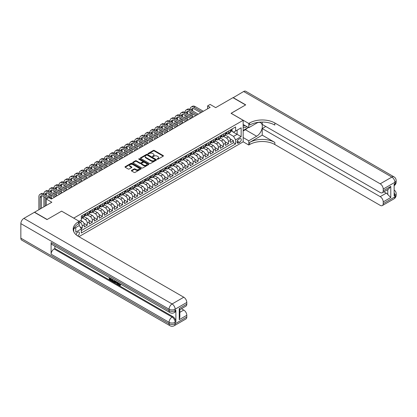 <?xml version="1.0" encoding="UTF-8"?>
<svg xmlns="http://www.w3.org/2000/svg" width="417" height="417" viewBox="0 0 417 417"><rect width="100%" height="100%" fill="white"/><g stroke="black" fill="none" stroke-linecap="round" stroke-linejoin="round"><path stroke-width="0.63" d="M157.266 159.2A0.49 0.281 0 0 0 157.96 159.2L163.219 156.161A0.698 0.407 0 0 0 163.422 155.88A0.698 0.407 0 0 0 163.219 155.593L154.311 150.448A0.698 0.407 0 0 0 153.32 150.448L148.066 153.482A0.49 0.281 0 0 0 148.754 153.883L149.437 153.492A2.241 1.293 0 0 1 152.606 153.492L153.347 153.92A2.241 1.293 0 0 1 154.003 154.832A2.241 1.293 0 0 1 153.347 155.75L152.664 156.14A0.49 0.281 0 0 0 153.357 156.542L154.04 156.151A2.241 1.293 0 0 1 157.209 156.151L157.949 156.578A2.241 1.293 0 0 1 158.606 157.49A2.241 1.293 0 0 1 157.949 158.408L157.266 158.799A0.49 0.281 0 0 0 157.266 159.2L157.266 158.799M77.661 235.933A2.283 1.319 120 0 0 77.797 235.86A2.283 1.319 120 0 0 79.287 233.854A2.283 1.319 120 0 0 78.938 232.024A2.283 1.319 120 0 0 77.797 232.133A2.283 1.319 120 0 0 76.186 234.828M131.595 170.391A0.698 0.407 0 0 0 131.391 170.678A0.698 0.407 0 0 0 131.595 170.965L134.097 172.409A0.698 0.407 0 0 0 135.087 172.409L140.925 169.036A0.698 0.407 0 0 0 141.128 168.749A0.698 0.407 0 0 0 140.925 168.463L132.017 163.318A0.698 0.407 0 0 0 131.027 163.318L125.189 166.691A0.698 0.407 0 0 0 124.985 166.977A0.698 0.407 0 0 0 125.189 167.264L128.207 169.005A0.698 0.407 0 0 0 129.197 169.005L131.694 167.561A0.698 0.407 0 0 0 131.902 167.28A0.698 0.407 0 0 0 131.694 166.993L130.198 166.128A1.871 1.079 0 0 1 129.651 165.361A1.871 1.079 0 0 1 130.808 164.366A1.871 1.079 0 0 1 132.846 164.6L138.71 167.983A1.871 1.079 0 0 1 139.257 168.749A1.871 1.079 0 0 1 138.105 169.745A1.871 1.079 0 0 1 136.062 169.516L135.087 168.948A0.698 0.407 0 0 0 134.097 168.948L131.595 170.391L131.595 170.965M61.664 211.179L73.762 218.107L243.163 120.299L231.065 113.315L245.561 104.948L232.957 97.672L215.688 107.638L210.142 104.438L207.619 105.892L210.142 107.346L51.327 199.039L48.805 197.585L46.287 199.039L46.287 205.445M61.664 211.122L47.168 219.488L34.564 212.211L51.833 202.24L46.287 199.039M149.484 163.521A0.698 0.407 0 0 0 150.474 163.521L156.318 160.149A0.698 0.407 0 0 0 156.521 159.862A0.698 0.407 0 0 0 156.318 159.575L147.41 154.436A0.698 0.407 0 0 0 146.419 154.436L140.581 157.808A0.698 0.407 0 0 0 140.373 158.09A0.698 0.407 0 0 0 140.581 158.377L149.484 163.521M139.07 159.304A0.49 0.281 0 0 1 139.565 159.372L148.614 164.595L142.781 167.962A0.698 0.407 0 0 1 141.79 167.962L132.882 162.823L132.882 162.249A0.698 0.407 0 0 0 132.679 162.536A0.698 0.407 0 0 0 132.882 162.823M132.882 162.249L135.384 160.806A0.698 0.407 0 0 1 136.375 160.806L139.987 162.891A0.698 0.407 0 0 0 140.972 162.891L142.635 161.937A0.698 0.407 0 0 0 142.838 161.65A0.698 0.407 0 0 0 142.635 161.363L138.871 159.19A0.49 0.281 0 0 1 139.565 158.794L148.619 164.022A0.698 0.407 0 0 1 148.827 164.308A0.698 0.407 0 0 1 148.619 164.59L148.619 164.022M81.185 228.693L82.232 228.089L80.142 226.884M79.256 221.917L80.215 222.47A2.851 1.647 60 0 1 82.232 225.967L84.25 224.799L84.25 226.926L87.273 225.18L83.864 223.21M82.462 217.945L85.261 219.561A2.851 1.647 60 0 1 87.273 223.053L89.29 221.891L89.29 224.012L92.319 222.266L88.904 220.301M87.507 215.036L90.301 216.652A2.851 1.647 60 0 1 92.319 220.145L94.336 218.977L94.336 221.104L97.359 219.358L93.95 217.387M92.548 212.128L95.342 213.739A2.851 1.647 60 0 1 97.359 217.231L99.376 216.069L99.376 218.195L102.4 216.449L98.991 214.479M97.588 209.214L100.382 210.83A2.851 1.647 60 0 1 102.4 214.322L104.417 213.16L104.417 215.281L107.44 213.535L104.031 211.565M102.629 206.306L105.423 207.916A2.851 1.647 60 0 1 107.44 211.409L109.457 210.246L109.457 212.373L112.486 210.627L109.072 208.656M107.675 203.392L110.469 205.008A2.851 1.647 60 0 1 112.486 208.5L114.503 207.338L114.503 209.459L117.526 207.713L114.117 205.748M112.715 200.483L115.509 202.094A2.851 1.647 60 0 1 117.526 205.591L119.543 204.424L119.543 206.551L122.567 204.804L119.158 202.834M117.756 197.569L120.549 199.185A2.851 1.647 60 0 1 122.567 202.678L124.584 201.515L124.584 203.637L127.607 201.891L124.198 199.925M122.796 194.661L125.59 196.277A2.851 1.647 60 0 1 127.607 199.769L129.624 198.601L129.624 200.728L132.653 198.982L129.239 197.012M127.842 191.752L130.636 193.363A2.851 1.647 60 0 1 132.653 196.855L134.665 195.693L134.665 197.82L137.693 196.073L134.284 194.103M132.882 188.838L135.676 190.454A2.851 1.647 60 0 1 137.693 193.947L139.711 192.779L139.711 194.906L142.734 193.16L139.325 191.189M137.923 185.93L140.717 187.541A2.851 1.647 60 0 1 142.734 191.033L144.751 189.871L144.751 191.997L147.774 190.251L144.365 188.281M142.963 183.016L145.757 184.632A2.851 1.647 60 0 1 147.774 188.124L149.792 186.962L149.792 189.083L152.82 187.337L149.406 185.372M148.004 180.108L150.803 181.718A2.851 1.647 60 0 1 152.82 185.216L154.832 184.048L154.832 186.175L157.861 184.429L154.452 182.458M153.049 177.194L155.843 178.81A2.851 1.647 60 0 1 157.861 182.302L159.878 181.14L159.878 183.261L162.901 181.515L159.492 179.55M158.09 174.285L160.884 175.901A2.851 1.647 60 0 1 162.901 179.393L164.918 178.226L164.918 180.352L167.942 178.606L164.533 176.636M163.13 171.377L165.924 172.987A2.851 1.647 60 0 1 167.942 176.48L169.959 175.317L169.959 177.444L172.982 175.693L169.573 173.727M168.171 168.463L170.97 170.079A2.851 1.647 60 0 1 172.982 173.571L174.999 172.403L174.999 174.53L178.028 172.784L174.619 170.814M173.217 165.554L176.01 167.165A2.851 1.647 60 0 1 178.028 170.657L180.045 169.495L180.045 171.622L183.068 169.875L179.659 167.905M178.257 162.64L181.051 164.256A2.851 1.647 60 0 1 183.068 167.749L185.085 166.586L185.085 168.708L188.109 166.962L184.7 164.996M183.298 159.732L186.091 161.343A2.851 1.647 60 0 1 188.109 164.84L190.126 163.672L190.126 165.799L193.149 164.053L189.74 162.083M188.338 156.818L191.137 158.434A2.851 1.647 60 0 1 193.149 161.926L195.166 160.764L195.166 162.885L198.195 161.139L194.786 159.174M193.384 153.909L196.178 155.525A2.851 1.647 60 0 1 198.195 159.018L200.212 157.85L200.212 159.977L203.235 158.231L199.826 156.26M198.424 151.001L201.218 152.612A2.851 1.647 60 0 1 203.235 156.104L205.253 154.942L205.253 157.068L208.276 155.317L204.867 153.352M203.465 148.087L206.259 149.703A2.851 1.647 60 0 1 208.276 153.195L210.293 152.028L210.293 154.154L213.316 152.408L209.907 150.438M208.505 145.179L211.304 146.789A2.851 1.647 60 0 1 213.316 150.282L215.334 149.119L215.334 151.246L218.362 149.5L214.953 147.529M213.551 142.265L216.345 143.881A2.851 1.647 60 0 1 218.362 147.373L220.379 146.211L220.379 148.332L223.403 146.586L219.994 144.621M218.591 139.356L221.385 140.967A2.851 1.647 60 0 1 223.403 144.464L225.42 143.297L225.42 145.424L228.443 143.677L228.443 141.551A2.851 1.647 -120 0 0 226.426 138.058L223.632 136.442M225.034 141.707L228.443 143.677M84.25 224.799A2.851 1.647 -120 0 0 82.232 221.307L80.721 220.437M89.29 221.891A2.851 1.647 -120 0 0 87.273 218.399L84.156 216.595M94.336 218.977A2.851 1.647 -120 0 0 92.319 215.485L89.196 213.686M99.376 216.069A2.851 1.647 -120 0 0 97.359 212.576L94.242 210.773M104.417 213.16A2.851 1.647 -120 0 0 102.4 209.662L99.282 207.864M109.457 210.246A2.851 1.647 -120 0 0 107.44 206.754L104.323 204.956M114.503 207.338A2.851 1.647 -120 0 0 112.486 203.845L109.363 202.042M119.543 204.424A2.851 1.647 -120 0 0 117.526 200.931L114.409 199.133M124.584 201.515A2.851 1.647 -120 0 0 122.567 198.023L119.45 196.219M129.624 198.601A2.851 1.647 -120 0 0 127.607 195.109L124.49 193.311M134.665 195.693A2.851 1.647 -120 0 0 132.653 192.201L129.531 190.397M139.711 192.779A2.851 1.647 -120 0 0 137.693 189.287L134.576 187.488M144.751 189.871A2.851 1.647 -120 0 0 142.734 186.378L139.617 184.58M149.792 186.962A2.851 1.647 -120 0 0 147.774 183.464L144.657 181.666M154.832 184.048A2.851 1.647 -120 0 0 152.82 180.556L149.698 178.757M159.878 181.14A2.851 1.647 -120 0 0 157.861 177.647L154.743 175.844M164.918 178.226A2.851 1.647 -120 0 0 162.901 174.733L159.784 172.935M169.959 175.317A2.851 1.647 -120 0 0 167.942 171.825L164.824 170.021M174.999 172.403A2.851 1.647 -120 0 0 172.982 168.911L169.865 167.113M180.045 169.495A2.851 1.647 -120 0 0 178.028 166.002L174.911 164.204M185.085 166.586A2.851 1.647 -120 0 0 183.068 163.089L179.951 161.29M190.126 163.672A2.851 1.647 -120 0 0 188.109 160.18L184.992 158.382M195.166 160.764A2.851 1.647 -120 0 0 193.149 157.272L190.032 155.468M200.212 157.85A2.851 1.647 -120 0 0 198.195 154.358L195.078 152.559M205.253 154.942A2.851 1.647 -120 0 0 203.235 151.449L200.118 149.646M210.293 152.028A2.851 1.647 -120 0 0 208.276 148.535L205.159 146.737M215.334 149.119A2.851 1.647 -120 0 0 213.316 145.627L210.199 143.829M220.379 146.211A2.851 1.647 -120 0 0 218.362 142.713L215.24 140.915M225.42 143.297A2.851 1.647 -120 0 0 223.403 139.804L220.285 138.006M239.686 138.725L238.576 139.367A2.21 1.277 120 0 0 237.132 141.316A2.21 1.277 120 0 0 237.471 143.088A2.21 1.277 120 0 0 238.576 142.979L239.686 142.338A2.21 1.277 120 0 0 241.13 140.388A2.21 1.277 120 0 0 240.791 138.616A2.21 1.277 120 0 0 239.686 138.725M73.762 231.716L73.762 228.73M78.907 236.679L243.163 141.843L243.163 120.299M79.256 225.472L81.325 228.933L81.325 233.009L235.605 143.938L235.605 139.862L233.588 136.369L228.672 133.534M81.325 228.933L75.779 232.133L75.779 227.567M79.209 221.307L81.325 220.087L81.325 216.011L235.605 126.94L235.605 131.016L241.151 127.81L241.151 136.661L235.605 139.862M85.23 215.354L85.261 215.37A2.851 1.647 60 0 0 86.684 215.511L88.701 214.348A2.851 1.647 -120 0 0 89.29 213.04L89.29 211.409M90.275 212.446L90.301 212.456A2.851 1.647 60 0 0 91.724 212.602L93.742 211.435A2.851 1.647 -120 0 0 94.336 210.132L94.336 208.5M95.316 209.532L95.342 209.548A2.851 1.647 60 0 0 96.77 209.688L98.782 208.526A2.851 1.647 -120 0 0 99.376 207.218L99.376 205.591M100.356 206.623L100.382 206.639A2.851 1.647 60 0 0 101.811 206.78L103.828 205.612A2.851 1.647 -120 0 0 104.417 204.309L104.417 202.678M105.397 203.71L105.423 203.725A2.851 1.647 60 0 0 106.851 203.866L108.868 202.704A2.851 1.647 -120 0 0 109.457 201.395L109.457 199.769M110.442 200.801L110.469 200.817A2.851 1.647 60 0 0 111.892 200.958L113.909 199.79A2.851 1.647 -120 0 0 114.503 198.487L114.503 196.855M115.483 197.887L115.509 197.903A2.851 1.647 60 0 0 116.937 198.044L118.949 196.881A2.851 1.647 -120 0 0 119.543 195.578L119.543 193.947M120.523 194.979L120.549 194.994A2.851 1.647 60 0 0 121.978 195.135L123.995 193.973A2.851 1.647 -120 0 0 124.584 192.664L124.584 191.033M125.564 192.07L125.59 192.081A2.851 1.647 60 0 0 127.018 192.227L129.035 191.059A2.851 1.647 -120 0 0 129.624 189.756L129.624 188.124M130.61 189.156L130.636 189.172A2.851 1.647 60 0 0 132.059 189.313L134.076 188.15A2.851 1.647 -120 0 0 134.665 186.842L134.665 185.216M135.65 186.248L135.676 186.263A2.851 1.647 60 0 0 137.099 186.404L139.116 185.237A2.851 1.647 -120 0 0 139.711 183.933L139.711 182.302M140.691 183.334L140.717 183.35A2.851 1.647 60 0 0 142.145 183.49L144.162 182.328A2.851 1.647 -120 0 0 144.751 181.02L144.751 179.393M145.731 180.425L145.757 180.441A2.851 1.647 60 0 0 147.185 180.582L149.203 179.414A2.851 1.647 -120 0 0 149.792 178.111L149.792 176.48M150.777 177.512L150.803 177.527A2.851 1.647 60 0 0 152.226 177.668L154.243 176.506A2.851 1.647 -120 0 0 154.832 175.203L154.832 173.571M155.817 174.603L155.843 174.619A2.851 1.647 60 0 0 157.266 174.759L159.284 173.597A2.851 1.647 -120 0 0 159.878 172.289L159.878 170.657M160.858 171.689L160.884 171.705A2.851 1.647 60 0 0 162.312 171.851L164.329 170.683A2.851 1.647 -120 0 0 164.918 169.38L164.918 167.749M165.898 168.781L165.924 168.796A2.851 1.647 60 0 0 167.353 168.937L169.37 167.775A2.851 1.647 -120 0 0 169.959 166.466L169.959 164.84M170.944 165.872L170.97 165.888A2.851 1.647 60 0 0 172.393 166.029L174.41 164.861A2.851 1.647 -120 0 0 174.999 163.558L174.999 161.926M175.984 162.958L176.01 162.974A2.851 1.647 60 0 0 177.433 163.115L179.451 161.952A2.851 1.647 -120 0 0 180.045 160.644L180.045 159.018M181.025 160.05L181.051 160.065A2.851 1.647 60 0 0 182.479 160.206L184.496 159.039A2.851 1.647 -120 0 0 185.085 157.735L185.085 156.104M186.065 157.136L186.091 157.152A2.851 1.647 60 0 0 187.52 157.292L189.537 156.13A2.851 1.647 -120 0 0 190.126 154.827L190.126 153.195M191.111 154.227L191.137 154.243A2.851 1.647 60 0 0 192.56 154.384L194.577 153.221A2.851 1.647 -120 0 0 195.166 151.913L195.166 150.282M196.152 151.314L196.178 151.329A2.851 1.647 60 0 0 197.601 151.47L199.618 150.308A2.851 1.647 -120 0 0 200.212 149.005L200.212 147.373M201.192 148.405L201.218 148.421A2.851 1.647 60 0 0 202.646 148.561L204.664 147.399A2.851 1.647 -120 0 0 205.253 146.091L205.253 144.459M206.233 145.497L206.259 145.512A2.851 1.647 60 0 0 207.687 145.653L209.704 144.485A2.851 1.647 -120 0 0 210.293 143.182L210.293 141.551M211.273 142.583L211.304 142.598A2.851 1.647 60 0 0 212.727 142.739L214.745 141.577A2.851 1.647 -120 0 0 215.334 140.268L215.334 138.642M216.319 139.674L216.345 139.69A2.851 1.647 60 0 0 217.768 139.831L219.785 138.663A2.851 1.647 -120 0 0 220.379 137.36L220.379 135.728M221.359 136.76L221.385 136.776A2.851 1.647 60 0 0 222.814 136.917L224.826 135.754A2.851 1.647 -120 0 0 225.42 134.446L225.42 132.82M81.325 230.565L233.484 142.713L233.484 140.764L230.46 142.51L230.46 140.388A2.851 1.647 -120 0 0 228.443 136.896L225.326 135.092M226.4 133.852L226.426 133.867A2.851 1.647 -120 0 0 227.854 134.008A2.851 1.647 -120 0 0 228.443 132.7L228.443 131.074M227.854 134.008L229.871 132.846A2.851 1.647 -120 0 0 230.46 131.537L230.46 129.906M82.232 215.485L82.232 217.116A2.851 1.647 60 0 1 81.643 218.419A2.851 1.647 60 0 1 81.325 218.539M81.643 218.419L83.661 217.257A2.851 1.647 -120 0 0 84.25 215.954L84.25 214.322M87.273 212.576L87.273 214.208A2.851 1.647 60 0 1 86.684 215.511M92.319 209.662L92.319 211.294A2.851 1.647 60 0 1 91.724 212.602M97.359 206.754L97.359 208.385A2.851 1.647 60 0 1 96.77 209.688M102.4 203.84L102.4 205.472A2.851 1.647 60 0 1 101.811 206.78M107.44 200.931L107.44 202.563A2.851 1.647 60 0 1 106.851 203.866M112.486 198.023L112.486 199.649A2.851 1.647 60 0 1 111.892 200.958M117.526 195.109L117.526 196.741A2.851 1.647 60 0 1 116.937 198.044M122.567 192.201L122.567 193.827A2.851 1.647 60 0 1 121.978 195.135M127.607 189.287L127.607 190.918A2.851 1.647 60 0 1 127.018 192.227M132.653 186.378L132.653 188.01A2.851 1.647 60 0 1 132.059 189.313M137.693 183.464L137.693 185.096A2.851 1.647 60 0 1 137.099 186.404M142.734 180.556L142.734 182.187A2.851 1.647 60 0 1 142.145 183.49M147.774 177.647L147.774 179.274A2.851 1.647 60 0 1 147.185 180.582M152.82 174.733L152.82 176.365A2.851 1.647 60 0 1 152.226 177.668M157.861 171.825L157.861 173.451A2.851 1.647 60 0 1 157.266 174.759M162.901 168.911L162.901 170.543A2.851 1.647 60 0 1 162.312 171.851M167.942 166.002L167.942 167.634A2.851 1.647 60 0 1 167.353 168.937M172.982 163.089L172.982 164.72A2.851 1.647 60 0 1 172.393 166.029M178.028 160.18L178.028 161.812A2.851 1.647 60 0 1 177.433 163.115M183.068 157.272L183.068 158.898A2.851 1.647 60 0 1 182.479 160.206M188.109 154.358L188.109 155.989A2.851 1.647 60 0 1 187.52 157.292M193.149 151.449L193.149 153.075A2.851 1.647 60 0 1 192.56 154.384M198.195 148.535L198.195 150.167A2.851 1.647 60 0 1 197.601 151.47M203.235 145.627L203.235 147.258A2.851 1.647 60 0 1 202.646 148.561M208.276 142.713L208.276 144.345A2.851 1.647 60 0 1 207.687 145.653M213.316 139.804L213.316 141.436A2.851 1.647 60 0 1 212.727 142.739M218.362 136.896L218.362 138.522A2.851 1.647 60 0 1 217.768 139.831M223.403 133.982L223.403 135.614A2.851 1.647 60 0 1 222.814 136.917M223.403 144.464L223.403 146.586M218.362 147.373L218.362 149.5M213.316 150.282L213.316 152.408M208.276 153.195L208.276 155.317M203.235 156.104L203.235 158.231M198.195 159.018L198.195 161.139M193.149 161.926L193.149 164.053M188.109 164.84L188.109 166.962M183.068 167.749L183.068 169.875M178.028 170.657L178.028 172.784M172.982 173.571L172.982 175.693M167.942 176.48L167.942 178.606M162.901 179.393L162.901 181.515M157.861 182.302L157.861 184.429M152.82 185.216L152.82 187.337M147.774 188.124L147.774 190.251M142.734 191.033L142.734 193.16M137.693 193.947L137.693 196.073M132.653 196.855L132.653 198.982M127.607 199.769L127.607 201.891M122.567 202.678L122.567 204.804M117.526 205.591L117.526 207.713M112.486 208.5L112.486 210.627M107.44 211.409L107.44 213.535M102.4 214.322L102.4 216.449M97.359 217.231L97.359 219.358M92.319 220.145L92.319 222.266M87.273 223.053L87.273 225.18M82.232 225.967L82.232 228.089M233.588 136.369L237.117 134.331L237.117 130.14L241.151 127.81M231.341 131.001L241.151 136.661M231.44 130.938L233.588 132.179L235.605 131.016M207.619 105.892L207.619 108.806M230.075 138.798L233.484 140.764M233.484 142.713L235.605 143.938M157.464 159.268L157.949 158.986A2.241 1.293 0 0 0 158.606 158.074L158.606 157.49M154.003 154.832L154.003 155.416A2.241 1.293 0 0 1 153.347 156.333L152.862 156.61M163.209 156.167L154.311 151.032A0.698 0.407 0 0 0 153.32 151.032L148.259 153.951M156.307 160.154L147.41 155.015A0.698 0.407 0 0 0 146.419 155.015L140.586 158.382L140.581 157.808M155.077 160.065A0.49 0.281 0 0 0 155.077 159.664L147.258 155.15A0.49 0.281 0 0 0 146.565 155.15L145.851 155.562A2.241 1.293 0 0 0 145.194 156.479A2.241 1.293 0 0 0 145.851 157.391L151.194 160.477A2.241 1.293 0 0 0 154.363 160.477L155.077 160.065L155.077 160.644A0.49 0.281 0 0 0 155.223 160.446L155.223 159.862M145.194 156.479L145.194 157.058A2.241 1.293 0 0 0 145.851 157.975L145.851 157.391M155.077 160.644L154.363 161.061A2.241 1.293 0 0 1 151.194 161.061L145.851 157.975M132.893 162.828L135.384 161.389L135.384 160.806M142.838 161.65L142.838 162.229A0.698 0.407 0 0 1 142.635 162.515L140.972 163.474A0.698 0.407 0 0 1 139.987 163.474L136.375 161.389A0.698 0.407 0 0 0 135.384 161.389M143.735 165.054A1.871 1.079 0 0 0 145.773 165.288A1.871 1.079 0 0 0 146.93 164.293A1.871 1.079 0 0 0 146.383 163.527L144.313 162.333A0.698 0.407 0 0 0 143.323 162.333L141.665 163.292A0.698 0.407 0 0 0 141.462 163.579A0.698 0.407 0 0 0 141.665 163.865L143.735 165.054L143.735 165.638A1.871 1.079 0 0 0 145.773 165.872A1.871 1.079 0 0 0 146.93 164.877L146.93 164.293M141.462 163.579L141.462 164.157A0.698 0.407 0 0 0 141.665 164.444L141.665 163.865M143.735 165.638L141.665 164.444M139.257 168.749L139.257 169.333A1.871 1.079 0 0 1 138.105 170.329A1.871 1.079 0 0 1 136.062 170.094L135.087 169.531A0.698 0.407 0 0 0 134.097 169.531L131.605 170.97M129.651 165.361L129.651 165.945A1.871 1.079 0 0 0 130.198 166.711L130.198 166.128M131.694 166.993L131.694 167.561L130.198 166.711M140.925 168.463L140.925 169.036L132.017 163.902A0.698 0.407 0 0 0 131.027 163.902L125.199 167.269M231.795 129.134L232.212 129.859A1.887 1.089 60 0 1 231.836 130.714L230.877 131.266A1.887 1.089 -120 0 0 231.206 130.834L231.164 130.667M38.875 209.725L38.875 196.798A5.348 3.086 60 0 1 39.98 194.348L41.241 193.624A5.348 3.086 60 0 1 43.915 193.889A5.348 3.086 60 0 1 45.026 191.439L46.282 190.71A5.348 3.086 60 0 1 48.956 190.976A5.348 3.086 60 0 1 50.066 188.531L51.327 187.801A5.348 3.086 60 0 1 54.001 188.067A5.348 3.086 60 0 1 55.107 185.617L56.368 184.893A5.348 3.086 60 0 1 59.042 185.153A5.348 3.086 60 0 1 60.147 182.709L61.408 181.979A5.348 3.086 60 0 1 64.082 182.245A5.348 3.086 60 0 1 65.193 179.795L66.449 179.07A5.348 3.086 60 0 1 69.123 179.331A5.348 3.086 60 0 1 70.233 176.886L71.495 176.156A5.348 3.086 60 0 1 74.169 176.422A5.348 3.086 60 0 1 75.274 173.972L76.535 173.248A5.348 3.086 60 0 1 79.209 173.514A5.348 3.086 60 0 1 80.314 171.064L81.576 170.334A5.348 3.086 60 0 1 84.25 170.6A5.348 3.086 60 0 1 85.36 168.155L86.616 167.425A5.348 3.086 60 0 1 89.29 167.691A5.348 3.086 60 0 1 90.4 165.241L91.662 164.517A5.348 3.086 60 0 1 94.336 164.778A5.348 3.086 60 0 1 95.441 162.333L96.702 161.603A5.348 3.086 60 0 1 99.376 161.869A5.348 3.086 60 0 1 100.481 159.419L101.743 158.695A5.348 3.086 60 0 1 104.417 158.955A5.348 3.086 60 0 1 105.522 156.511L106.783 155.781A5.348 3.086 60 0 1 109.457 156.047A5.348 3.086 60 0 1 110.568 153.597L111.829 152.872A5.348 3.086 60 0 1 114.503 153.138A5.348 3.086 60 0 1 115.608 150.688L116.869 149.958A5.348 3.086 60 0 1 119.543 150.224A5.348 3.086 60 0 1 120.649 147.78L121.91 147.05A5.348 3.086 60 0 1 124.584 147.316A5.348 3.086 60 0 1 125.689 144.866L126.95 144.141A5.348 3.086 60 0 1 129.624 144.402A5.348 3.086 60 0 1 130.735 141.957L131.996 141.227A5.348 3.086 60 0 1 134.665 141.493A5.348 3.086 60 0 1 135.775 139.043L137.037 138.319A5.348 3.086 60 0 1 139.711 138.58A5.348 3.086 60 0 1 140.816 136.135L142.077 135.405A5.348 3.086 60 0 1 144.751 135.671A5.348 3.086 60 0 1 145.856 133.221L147.118 132.497A5.348 3.086 60 0 1 149.792 132.762A5.348 3.086 60 0 1 150.902 130.312L152.158 129.583A5.348 3.086 60 0 1 154.832 129.849A5.348 3.086 60 0 1 155.942 127.404L157.204 126.674A5.348 3.086 60 0 1 159.878 126.94A5.348 3.086 60 0 1 160.983 124.49L162.244 123.76A5.348 3.086 60 0 1 164.918 124.026A5.348 3.086 60 0 1 166.023 121.582L167.285 120.852A5.348 3.086 60 0 1 169.959 121.118A5.348 3.086 60 0 1 171.069 118.668L172.325 117.943A5.348 3.086 60 0 1 174.999 118.204A5.348 3.086 60 0 1 176.11 115.759L177.371 115.029A5.348 3.086 60 0 1 180.045 115.295A5.348 3.086 60 0 1 181.15 112.845L182.411 112.121A5.348 3.086 60 0 1 185.085 112.387A5.348 3.086 60 0 1 186.19 109.937L187.452 109.207A5.348 3.086 60 0 1 190.126 109.473A5.348 3.086 60 0 1 191.236 107.028L192.492 106.299A5.348 3.086 60 0 1 195.166 106.564L203.334 111.276M191.236 107.028A5.348 3.086 60 0 1 193.91 107.289L202.073 112.006M230.523 131.355L230.533 131.355A1.887 1.089 -120 0 0 230.877 131.266M230.961 130.693L231.206 130.834L230.601 131.183A1.887 1.089 60 0 1 230.46 131.449M200.817 112.736L193.91 108.748A3.565 2.059 -120 0 0 192.128 108.571A3.565 2.059 -120 0 0 191.387 110.203L192.649 109.473L192.649 110.927M192.873 108.404A3.565 2.059 -120 0 0 192.649 109.473M191.387 113.111L191.387 116.025M192.649 113.841L192.649 116.75M190.126 118.902L190.126 118.204M190.126 115.295L190.126 112.387M243.163 127.164A4.634 2.674 120 0 0 244.226 127.685A4.634 2.674 120 0 0 246.791 126.554M243.163 125.241A3.174 1.83 120 0 0 243.679 125.861A3.174 1.83 120 0 0 244.143 126.007A3.174 1.83 120 0 0 245.29 125.694M248.36 127.461L243.163 130.458M233.108 97.755L243.643 91.5L391.871 177.079A4.279 2.471 120 0 1 394.013 176.865A4.279 4.279 0 0 1 396.15 180.571A4.279 2.471 180 0 1 394.899 182.318L383.223 189.057A4.279 2.471 -120 0 0 380.2 183.814L391.871 177.079A4.279 2.471 60 0 1 394.899 182.318L394.899 183.772L394.143 184.21L394.143 195.854L394.899 195.417L394.899 196.871A4.279 2.471 60 0 1 394.013 198.831L382.337 205.571A4.279 2.471 -120 0 0 383.223 203.611L394.899 196.871A4.279 2.471 0 0 0 396.15 195.125A4.279 4.279 0 0 1 394.013 198.831M233.108 97.583L245.712 104.86L231.117 113.346M243.163 137.563L248.761 140.795L256.653 136.239A8.022 4.629 120 0 0 261.892 129.171A8.022 4.629 120 0 0 260.661 122.744A8.022 4.629 120 0 0 256.653 123.14L248.761 127.696L248.761 123.474L249.621 122.979A17.827 10.289 180 0 1 274.829 122.979L380.2 183.814M248.761 140.795L248.761 145.017L249.621 144.522A17.827 10.289 180 0 1 274.829 144.522L380.2 205.357A4.279 2.471 -120 0 0 382.337 205.571M262.225 135.15L249.621 142.426A17.827 10.289 180 0 1 274.829 142.426L262.225 135.15L262.225 128.54L265.801 126.471M262.225 122.061L262.225 124.407L380.2 192.518A4.279 2.471 -120 0 0 382.337 192.732A4.279 2.471 -120 0 0 383.223 190.772L390.786 186.404L390.786 197.528L387.763 194.499L387.763 189.599M390.786 197.528L383.223 201.891L383.223 203.611M383.223 201.891A4.279 2.471 -120 0 0 380.2 196.652L386.251 193.16A4.279 2.471 60 0 1 387.763 194.499M262.225 128.54L380.2 196.652M243.643 91.5A4.279 2.471 -60 0 1 245.785 91.287L394.013 176.865M243.163 124.464L248.761 127.696M231.117 113.288L248.761 123.474M243.163 141.785L248.761 145.017M383.223 189.057L383.223 190.772M383.921 191.815L386.251 193.16M249.621 122.979L249.621 125.074A17.827 10.289 180 0 1 274.829 125.074L274.829 122.979M382.337 192.732L388.524 189.162L390.786 186.404M247.583 127.91A8.022 4.629 -60 0 1 245.358 129.718L243.163 130.985M118.178 282.716L118.141 283.138L118.527 282.919L119.83 284.988M118.141 283.138L119.074 285.098L119.663 285.171L120.325 284.477L120.753 284.842L119.997 285.64L119.116 285.525L117.745 282.465M115.712 282.439L115.113 283.169L114.665 282.908L115.426 281.126M117.344 282.236L117.948 284.337L117.547 284.571L117.094 284.311L116.75 283.039L115.457 282.293L115.113 283.169M110.088 278.655L110.088 279.395L111.871 280.427L111.871 280.829L111.469 281.063L109.259 279.786L109.259 277.566M111.678 278.963L111.276 279.338L109.687 278.42L109.687 279.63L110.088 279.395M51.098 242.543L169.078 310.655A4.279 2.471 120 0 0 169.964 312.614L51.984 244.503A4.279 2.471 -60 0 1 51.098 242.543L51.098 254.188A4.279 2.471 -60 0 1 54.127 248.944L54.882 248.511L172.857 316.623A4.279 2.471 60 0 1 175.885 321.861L175.885 310.217A4.279 2.471 60 0 1 174.999 312.177L174.243 312.614A4.279 2.471 -120 0 0 175.13 310.655L175.885 310.217M54.882 248.511L54.882 246.171M114.503 280.594L114.534 281.068L114.925 280.839L114.519 281.991L113.137 282.028L112.053 281.397L112.053 279.176M47.017 219.577L61.612 211.148L79.256 221.338L78.401 221.834A17.827 10.289 -0 0 0 73.178 229.11A17.827 10.289 -0 0 0 78.401 236.387L183.772 297.222A4.279 2.471 60 0 1 186.8 302.461L175.13 309.2L175.13 310.655A4.279 2.471 -0 0 1 169.078 310.655L169.078 309.2L20.85 223.621A4.279 2.471 -60 0 1 23.873 218.383L34.413 212.3L47.017 219.577M79.256 221.338L79.256 225.555L73.684 228.777M179.237 308.544L179.863 309.492L179.863 316.972L179.237 319.667L179.237 308.544L186.8 304.181L186.8 302.461M186.8 304.181A4.279 2.471 60 0 1 185.914 306.135L179.863 309.628M20.85 238.175L169.078 323.754A4.279 2.471 120 0 0 169.964 325.713L21.736 240.135A4.279 2.471 -60 0 1 20.85 238.175L20.85 223.621M181.447 308.716L183.772 310.06A4.279 2.471 60 0 1 186.8 315.299L179.237 319.667M175.885 321.861L175.13 322.299L175.13 323.754L186.8 317.014L186.8 315.299M186.8 317.014A4.279 2.471 60 0 1 185.914 318.974L174.243 325.713A4.279 2.471 -120 0 0 175.13 323.754A4.279 2.471 -0 0 1 169.078 323.754L169.078 322.299L51.098 254.188M78.401 221.834L78.401 223.929A17.827 10.289 -0 0 0 73.272 230.158M109.687 279.63L111.469 280.662L111.871 280.427M111.469 280.662L111.469 281.063M109.687 277.811L111.454 278.832M111.276 278.937L111.276 279.338M114.534 281.068L114.117 282.22M112.475 279.426L112.475 281.24L113.815 281.767L114.076 280.349M112.882 279.656L112.882 281.011L114.222 281.538M112.475 281.24L112.882 281.011M113.101 281.6L113.502 281.371M116.781 281.908L117.547 284.571M115.827 281.355L115.587 281.965L116.619 282.559L116.385 281.678M116.082 281.506L116.473 282.007M115.587 281.965L115.989 281.73M119.074 285.098L119.481 284.863M119.924 284.712L120.351 285.072L120.753 284.842M120.351 285.072L119.997 285.64M226.754 132.048L227.182 132.788A1.887 1.089 60 0 1 226.791 133.628L225.832 134.18A1.887 1.089 -120 0 0 226.165 133.742L226.123 133.576M186.19 109.937A5.348 3.086 60 0 1 188.865 110.203L190.126 109.473L198.294 114.19M188.865 110.203L197.032 114.915M225.482 134.269L225.488 134.269A1.887 1.089 -120 0 0 225.832 134.18M225.92 133.602L226.165 133.742L225.561 134.092A1.887 1.089 60 0 1 225.42 134.363M195.771 115.645L188.865 111.657A3.565 2.059 -120 0 0 187.082 111.48A3.565 2.059 -120 0 0 186.347 113.111L187.603 112.387L187.603 113.841M187.827 111.318A3.565 2.059 -120 0 0 187.603 112.387M186.347 116.025L186.347 118.934M187.603 116.75L187.603 119.663M185.085 121.816L185.085 121.118M185.085 118.204L185.085 115.295M221.714 134.957L222.141 135.702A1.887 1.089 60 0 1 221.75 136.536L220.791 137.089A1.887 1.089 -120 0 0 221.119 136.656L221.083 136.484M181.15 112.845A5.348 3.086 60 0 1 183.824 113.111L185.085 112.387L193.253 117.099M183.824 113.111L191.992 117.829M220.442 137.177L220.447 137.177A1.887 1.089 -120 0 0 220.791 137.089M220.88 136.515L221.119 136.656L220.515 137.005A1.887 1.089 60 0 1 220.379 137.271M190.731 118.553L183.824 114.566A3.565 2.059 -120 0 0 182.041 114.394A3.565 2.059 -120 0 0 181.301 116.025L182.563 115.295L182.563 116.75M182.787 114.227A3.565 2.059 -120 0 0 182.563 115.295M181.301 118.934L181.301 121.842M182.563 119.663L182.563 122.572M180.045 124.725L180.045 124.026M180.045 121.118L180.045 118.204M216.673 137.871L217.101 138.611A1.887 1.089 60 0 1 216.71 139.445L215.751 140.003A1.887 1.089 -120 0 0 216.079 139.565L216.037 139.398M176.11 115.759A5.348 3.086 60 0 1 178.784 116.025L180.045 115.295L188.213 120.013M178.784 116.025L186.952 120.737M215.396 140.086L215.407 140.086A1.887 1.089 -120 0 0 215.751 140.003M215.834 139.424L216.079 139.565L215.474 139.914A1.887 1.089 60 0 1 215.334 140.185M185.69 121.467L178.784 117.479A3.565 2.059 -120 0 0 177.001 117.302A3.565 2.059 -120 0 0 176.261 118.934L177.522 118.204L177.522 119.663M177.746 117.135A3.565 2.059 -120 0 0 177.522 118.204M176.261 121.842L176.261 124.756M177.522 122.572L177.522 125.486M174.999 127.638L174.999 126.94M174.999 124.026L174.999 121.118M211.627 140.779L212.06 141.519A1.887 1.089 60 0 1 211.669 142.359L210.71 142.911A1.887 1.089 -120 0 0 211.038 142.473L210.997 142.306M171.069 118.668A5.348 3.086 60 0 1 173.743 118.934L174.999 118.204L183.167 122.921M173.743 118.934L181.911 123.651M210.356 143L210.366 143A1.887 1.089 -120 0 0 210.71 142.911M210.793 142.333L211.038 142.473L210.434 142.822A1.887 1.089 60 0 1 210.293 143.094M180.65 124.375L173.743 120.388A3.565 2.059 -120 0 0 171.96 120.211A3.565 2.059 -120 0 0 171.22 121.842L172.482 121.118L172.482 122.572M172.706 120.049A3.565 2.059 -120 0 0 172.482 121.118M171.22 124.756L171.22 127.665M172.482 125.486L172.482 128.394M169.959 130.547L169.959 129.849M169.959 126.94L169.959 124.026M206.587 143.693L207.014 144.433A1.887 1.089 60 0 1 206.623 145.267L205.67 145.82A1.887 1.089 -120 0 0 205.998 145.387L205.956 145.22M166.023 121.582A5.348 3.086 60 0 1 168.697 121.842L169.959 121.118L178.127 125.835M168.697 121.842L176.865 126.559M205.315 145.908L205.32 145.908A1.887 1.089 -120 0 0 205.67 145.82M205.753 145.246L205.998 145.387L205.393 145.736A1.887 1.089 60 0 1 205.253 146.002M175.604 127.289L168.697 123.302A3.565 2.059 -120 0 0 166.915 123.124A3.565 2.059 -120 0 0 166.18 124.756L167.441 124.026L167.441 125.486M167.66 122.958A3.565 2.059 -120 0 0 167.441 124.026M166.18 127.665L166.18 130.578M167.441 128.394L167.441 131.303M164.918 133.461L164.918 132.762M164.918 129.849L164.918 126.94M201.547 146.602L201.974 147.342A1.887 1.089 60 0 1 201.583 148.181L200.624 148.733A1.887 1.089 -120 0 0 200.952 148.296L200.916 148.129M160.983 124.49A5.348 3.086 60 0 1 163.657 124.756L164.918 124.026L173.086 128.744M163.657 124.756L171.825 129.473M200.275 148.822L200.28 148.822A1.887 1.089 -120 0 0 200.624 148.733M200.713 148.155L200.952 148.296L200.348 148.645A1.887 1.089 60 0 1 200.212 148.916M170.563 130.198L163.657 126.21A3.565 2.059 -120 0 0 161.874 126.033A3.565 2.059 -120 0 0 161.134 127.665L162.395 126.94L162.395 128.394M162.62 125.871A3.565 2.059 -120 0 0 162.395 126.94M161.134 130.578L161.134 133.487M162.395 131.303L162.395 134.217M159.878 136.369L159.878 135.671M159.878 132.762L159.878 129.849M196.506 149.51L196.933 150.256A1.887 1.089 60 0 1 196.543 151.09L195.583 151.642A1.887 1.089 -120 0 0 195.912 151.209L195.875 151.043M155.942 127.404A5.348 3.086 60 0 1 158.616 127.665L159.878 126.94L168.046 131.652M158.616 127.665L166.784 132.382M195.229 151.731L195.239 151.731A1.887 1.089 -120 0 0 195.583 151.642M195.667 151.069L195.912 151.209L195.307 151.559A1.887 1.089 60 0 1 195.166 151.824M165.523 133.112L158.616 129.124A3.565 2.059 -120 0 0 156.834 128.947A3.565 2.059 -120 0 0 156.094 130.578L157.355 129.849L157.355 131.303M157.579 128.78A3.565 2.059 -120 0 0 157.355 129.849M156.094 133.487L156.094 136.401M157.355 134.217L157.355 137.125M154.832 139.278L154.832 138.58M154.832 135.671L154.832 132.762M191.46 152.424L191.893 153.164A1.887 1.089 60 0 1 191.502 154.003L190.543 154.556A1.887 1.089 -120 0 0 190.871 154.118L190.83 153.951M150.902 130.312A5.348 3.086 60 0 1 153.576 130.578L154.832 129.849L163 134.566M153.576 130.578L161.744 135.29M190.188 154.644L190.199 154.644A1.887 1.089 -120 0 0 190.543 154.556M190.626 153.977L190.871 154.118L190.267 154.467A1.887 1.089 60 0 1 190.126 154.738M160.482 136.02L153.576 132.033A3.565 2.059 -120 0 0 151.793 131.855A3.565 2.059 -120 0 0 151.053 133.487L152.314 132.762L152.314 134.217M152.539 131.694A3.565 2.059 -120 0 0 152.314 132.762M151.053 136.401L151.053 139.309M152.314 137.125L152.314 140.039M149.792 142.192L149.792 141.493M149.792 138.58L149.792 135.671M186.42 155.333L186.847 156.078A1.887 1.089 60 0 1 186.456 156.912L185.502 157.464A1.887 1.089 -120 0 0 185.831 157.032L185.789 156.86M145.856 133.221A5.348 3.086 60 0 1 148.53 133.487L149.792 132.762L157.96 137.474M148.53 133.487L156.698 138.204M185.148 157.553L185.153 157.553A1.887 1.089 -120 0 0 185.502 157.464M185.586 156.891L185.831 157.032L185.226 157.381A1.887 1.089 60 0 1 185.085 157.647M155.437 138.929L148.53 134.941A3.565 2.059 -120 0 0 146.748 134.769A3.565 2.059 -120 0 0 146.013 136.401L147.274 135.671L147.274 137.125M147.493 134.602A3.565 2.059 -120 0 0 147.274 135.671M146.013 139.309L146.013 142.218M147.274 140.039L147.274 142.948M144.751 145.1L144.751 144.402M144.751 141.493L144.751 138.58M181.379 158.246L181.807 158.986A1.887 1.089 60 0 1 181.416 159.82L180.457 160.378A1.887 1.089 -120 0 0 180.785 159.94L180.749 159.774M140.816 136.135A5.348 3.086 60 0 1 143.49 136.401L144.751 135.671L152.919 140.388M143.49 136.401L151.658 141.113M180.108 160.467L180.113 160.467A1.887 1.089 -120 0 0 180.457 160.378M180.545 159.8L180.785 159.94L180.18 160.29A1.887 1.089 60 0 1 180.045 160.561M150.396 141.843L143.49 137.855A3.565 2.059 -120 0 0 141.707 137.678A3.565 2.059 -120 0 0 140.972 139.309L142.228 138.58L142.228 140.039M142.452 137.511A3.565 2.059 -120 0 0 142.228 138.58M140.972 142.223L140.972 145.132M142.228 142.948L142.228 145.861M139.711 148.014L139.711 147.316M139.711 144.402L139.711 141.493M176.339 161.155L176.766 161.895A1.887 1.089 60 0 1 176.375 162.734L175.416 163.287A1.887 1.089 -120 0 0 175.745 162.849L175.708 162.682M135.775 139.043A5.348 3.086 60 0 1 138.449 139.309L139.711 138.58L147.879 143.297M138.449 139.309L146.617 144.027M175.062 163.375L175.072 163.375A1.887 1.089 -120 0 0 175.416 163.287M175.5 162.708L175.745 162.849L175.14 163.198A1.887 1.089 60 0 1 174.999 163.469M145.356 144.751L138.449 140.764A3.565 2.059 -120 0 0 136.667 140.586A3.565 2.059 -120 0 0 135.926 142.218L137.188 141.493L137.188 142.948M137.412 140.425A3.565 2.059 -120 0 0 137.188 141.493M135.926 145.132L135.926 148.04M137.188 145.861L137.188 148.77M134.665 150.923L134.665 150.224M134.665 147.316L134.665 144.402M171.293 164.069L171.726 164.809A1.887 1.089 60 0 1 171.335 165.643L170.376 166.195A1.887 1.089 -120 0 0 170.704 165.763L170.662 165.596M130.735 141.957A5.348 3.086 60 0 1 133.409 142.218L134.665 141.493L142.833 146.211M133.409 142.218L141.577 146.935M170.021 166.284L170.032 166.284A1.887 1.089 -120 0 0 170.376 166.195M170.459 165.622L170.704 165.763L170.1 166.112A1.887 1.089 60 0 1 169.959 166.378M140.315 147.665L133.409 143.677A3.565 2.059 -120 0 0 131.626 143.5A3.565 2.059 -120 0 0 130.886 145.132L132.147 144.402L132.147 145.861M132.371 143.333A3.565 2.059 -120 0 0 132.147 144.402M130.886 148.04L130.886 150.954M132.147 148.77L132.147 151.679M129.624 153.837L129.624 153.138M129.624 150.224L129.624 147.316M166.253 166.977L166.68 167.717A1.887 1.089 60 0 1 166.289 168.557L165.335 169.109A1.887 1.089 -120 0 0 165.664 168.671L165.622 168.504M125.689 144.866A5.348 3.086 60 0 1 128.363 145.132L129.624 144.402L137.792 149.119M128.363 145.132L136.531 149.849M164.981 169.198L164.986 169.198A1.887 1.089 -120 0 0 165.335 169.109M165.419 168.531L165.664 168.671L165.059 169.021A1.887 1.089 60 0 1 164.918 169.292M135.275 150.573L128.363 146.586A3.565 2.059 -120 0 0 126.58 146.409A3.565 2.059 -120 0 0 125.845 148.04L127.107 147.316L127.107 148.77M127.326 146.247A3.565 2.059 -120 0 0 127.107 147.316M125.845 150.954L125.845 153.863M127.107 151.679L127.107 154.592M124.584 156.745L124.584 156.047M124.584 153.138L124.584 150.224M161.212 169.886L161.64 170.631A1.887 1.089 60 0 1 161.249 171.465L160.29 172.018A1.887 1.089 -120 0 0 160.618 171.585L160.581 171.418M120.649 147.78A5.348 3.086 60 0 1 123.323 148.04L124.584 147.316L132.752 152.028M123.323 148.04L131.491 152.758M159.94 172.106L159.946 172.106A1.887 1.089 -120 0 0 160.29 172.018M160.378 171.444L160.618 171.585L160.013 171.934A1.887 1.089 60 0 1 159.878 172.2M130.229 153.487L123.323 149.5A3.565 2.059 -120 0 0 121.54 149.322A3.565 2.059 -120 0 0 120.805 150.954L122.061 150.224L122.061 151.679M122.285 149.156A3.565 2.059 -120 0 0 122.061 150.224M120.805 153.863L120.805 156.776M122.061 154.592L122.061 157.501M119.543 159.654L119.543 158.955M119.543 156.047L119.543 153.138M156.172 172.8L156.599 173.54A1.887 1.089 60 0 1 156.208 174.379L155.249 174.931A1.887 1.089 -120 0 0 155.577 174.494L155.541 174.327M115.608 150.688A5.348 3.086 60 0 1 118.282 150.954L119.543 150.224L127.711 154.942M118.282 150.954L126.45 155.666M154.9 175.02L154.905 175.02A1.887 1.089 -120 0 0 155.249 174.931M155.333 174.353L155.577 174.494L154.973 174.843A1.887 1.089 60 0 1 154.832 175.114M125.189 156.396L118.282 152.408A3.565 2.059 -120 0 0 116.499 152.231A3.565 2.059 -120 0 0 115.759 153.863L117.021 153.138L117.021 154.592M117.245 152.069A3.565 2.059 -120 0 0 117.021 153.138M115.759 156.776L115.759 159.685M117.021 157.501L117.021 160.415M114.503 162.567L114.503 161.869M114.503 158.955L114.503 156.047M151.131 175.708L151.559 176.454A1.887 1.089 60 0 1 151.168 177.288L150.209 177.84A1.887 1.089 -120 0 0 150.537 177.407L150.495 177.235M110.568 153.597A5.348 3.086 60 0 1 113.242 153.863L114.503 153.138L122.666 157.85M113.242 153.863L121.41 158.58M149.854 177.929L149.865 177.929A1.887 1.089 -120 0 0 150.209 177.84M150.292 177.267L150.537 177.407L149.932 177.757A1.887 1.089 60 0 1 149.792 178.023M120.148 159.304L113.242 155.317A3.565 2.059 -120 0 0 111.459 155.145A3.565 2.059 -120 0 0 110.719 156.776L111.98 156.047L111.98 157.501M112.204 154.978A3.565 2.059 -120 0 0 111.98 156.047M110.719 159.685L110.719 162.599M111.98 160.415L111.98 163.323M109.457 165.476L109.457 164.778M109.457 161.869L109.457 158.955M146.086 178.622L146.513 179.362A1.887 1.089 60 0 1 146.122 180.196L145.168 180.754A1.887 1.089 -120 0 0 145.497 180.316L145.455 180.149M105.522 156.511A5.348 3.086 60 0 1 108.196 156.776L109.457 156.047L117.625 160.764M108.196 156.776L116.364 161.488M144.814 180.842L144.824 180.842A1.887 1.089 -120 0 0 145.168 180.754M145.252 180.175L145.497 180.316L144.892 180.665A1.887 1.089 60 0 1 144.751 180.936M115.108 162.218L108.196 158.231A3.565 2.059 -120 0 0 106.413 158.053A3.565 2.059 -120 0 0 105.678 159.685L106.94 158.955L106.94 160.415M107.159 157.887A3.565 2.059 -120 0 0 106.94 158.955M105.678 162.599L105.678 165.507M106.94 163.323L106.94 166.237M104.417 168.39L104.417 167.691M104.417 164.778L104.417 161.869M141.045 181.531L141.472 182.271A1.887 1.089 60 0 1 141.082 183.11L140.122 183.662A1.887 1.089 -120 0 0 140.456 183.225L140.414 183.058M100.481 159.419A5.348 3.086 60 0 1 103.155 159.685L104.417 158.955L112.585 163.672M103.155 159.685L111.323 164.402M139.773 183.751L139.778 183.751A1.887 1.089 -120 0 0 140.122 183.662M140.211 183.084L140.456 183.225L139.846 183.574A1.887 1.089 60 0 1 139.711 183.845M110.062 165.127L103.155 161.139A3.565 2.059 -120 0 0 101.373 160.962A3.565 2.059 -120 0 0 100.638 162.599L101.894 161.869L101.894 163.323M102.118 160.8A3.565 2.059 -120 0 0 101.894 161.869M100.638 165.507L100.638 168.416M101.894 166.237L101.894 169.146M99.376 171.298L99.376 170.6M99.376 167.691L99.376 164.778M136.005 184.444L136.432 185.184A1.887 1.089 60 0 1 136.041 186.018L135.082 186.571A1.887 1.089 -120 0 0 135.41 186.138L135.374 185.972M95.441 162.333A5.348 3.086 60 0 1 98.115 162.599L99.376 161.869L107.544 166.586M98.115 162.599L106.283 167.311M134.733 186.66L134.738 186.66A1.887 1.089 -120 0 0 135.082 186.571M135.165 185.998L135.41 186.138L134.806 186.488A1.887 1.089 60 0 1 134.665 186.759M105.021 168.041L98.115 164.053A3.565 2.059 -120 0 0 96.332 163.876A3.565 2.059 -120 0 0 95.592 165.507L96.853 164.778L96.853 166.237M97.078 163.709A3.565 2.059 -120 0 0 96.853 164.778M95.592 168.416L95.592 171.33M96.853 169.146L96.853 172.054M94.336 174.212L94.336 173.514M94.336 170.6L94.336 167.691M130.964 187.353L131.391 188.093A1.887 1.089 60 0 1 131.001 188.932L130.041 189.485A1.887 1.089 -120 0 0 130.37 189.047L130.328 188.88M90.4 165.241A5.348 3.086 60 0 1 93.074 165.507L94.336 164.778L102.499 169.495M93.074 165.507L101.242 170.225M129.687 189.573L129.697 189.573A1.887 1.089 -120 0 0 130.041 189.485M130.125 188.906L130.37 189.047L129.765 189.396A1.887 1.089 60 0 1 129.624 189.667M99.981 170.949L93.074 166.962A3.565 2.059 -120 0 0 91.292 166.784A3.565 2.059 -120 0 0 90.552 168.416L91.813 167.691L91.813 169.146M92.037 166.623A3.565 2.059 -120 0 0 91.813 167.691M90.552 171.33L90.552 174.238M91.813 172.054L91.813 174.968M89.29 177.121L89.29 176.422M89.29 173.514L89.29 170.6M125.918 190.261L126.346 191.007A1.887 1.089 60 0 1 125.955 191.841L125.001 192.393A1.887 1.089 -120 0 0 125.329 191.961L125.288 191.794M85.36 168.155A5.348 3.086 60 0 1 88.029 168.416L89.29 167.691L97.458 172.403M88.029 168.416L96.197 173.133M124.647 192.482L124.657 192.482A1.887 1.089 -120 0 0 125.001 192.393M125.084 191.82L125.329 191.961L124.725 192.31A1.887 1.089 60 0 1 124.584 192.576M94.94 173.863L88.029 169.875A3.565 2.059 -120 0 0 86.251 169.698A3.565 2.059 -120 0 0 85.511 171.33L86.772 170.6L86.772 172.054M86.997 169.531A3.565 2.059 -120 0 0 86.772 170.6M85.511 174.238L85.511 177.152M86.772 174.968L86.772 177.877M84.25 180.035L84.25 179.336M84.25 176.422L84.25 173.514M120.878 193.175L121.295 193.895A1.887 1.089 60 0 1 120.914 194.755L119.955 195.307A1.887 1.089 -120 0 0 120.289 194.869L120.247 194.703M80.314 171.064A5.348 3.086 60 0 1 82.988 171.33L84.25 170.6L92.418 175.317M82.988 171.33L91.156 176.042M119.606 195.396L119.611 195.396A1.887 1.089 -120 0 0 119.955 195.307M120.044 194.729L120.289 194.869L119.679 195.219A1.887 1.089 60 0 1 119.543 195.49M89.895 176.772L82.988 172.784A3.565 2.059 -120 0 0 81.206 172.607A3.565 2.059 -120 0 0 80.471 174.238L81.727 173.514L81.727 174.968M81.951 172.445A3.565 2.059 -120 0 0 81.727 173.514M80.471 177.152L80.471 180.061M81.727 177.877L81.727 180.79M79.209 182.943L79.209 182.245M79.209 179.331L79.209 176.422M115.837 196.084L116.265 196.829A1.887 1.089 60 0 1 115.874 197.663L114.915 198.216A1.887 1.089 -120 0 0 115.243 197.783L115.207 197.611M75.274 173.972A5.348 3.086 60 0 1 77.948 174.238L79.209 173.514L87.377 178.226M77.948 174.238L86.116 178.956M114.566 198.304L114.571 198.304A1.887 1.089 -120 0 0 114.915 198.216M114.998 197.642L115.243 197.783L114.639 198.132A1.887 1.089 60 0 1 114.503 198.398M84.854 179.685L77.948 175.693A3.565 2.059 -120 0 0 76.165 175.521A3.565 2.059 -120 0 0 75.425 177.152L76.686 176.422L76.686 177.877M76.91 175.354A3.565 2.059 -120 0 0 76.686 176.422M75.425 180.061L75.425 182.974M76.686 180.79L76.686 183.699M74.169 185.852L74.169 185.153M74.169 182.245L74.169 179.336M110.797 198.998L111.224 199.738A1.887 1.089 60 0 1 110.833 200.572L109.874 201.13A1.887 1.089 -120 0 0 110.203 200.692L110.161 200.525M70.233 176.886A5.348 3.086 60 0 1 72.907 177.152L74.169 176.422L82.331 181.14M72.907 177.152L81.075 181.864M109.52 201.218L109.53 201.218A1.887 1.089 -120 0 0 109.874 201.13M109.958 200.551L110.203 200.692L109.598 201.041A1.887 1.089 60 0 1 109.457 201.312M79.814 182.594L72.907 178.606A3.565 2.059 -120 0 0 71.125 178.429A3.565 2.059 -120 0 0 70.384 180.061L71.646 179.336L71.646 180.79M71.87 178.262A3.565 2.059 -120 0 0 71.646 179.336M70.384 182.974L70.384 185.883M71.646 183.699L71.646 186.613M69.123 188.765L69.123 188.067M69.123 185.153L69.123 182.245M105.751 201.906L106.184 202.652A1.887 1.089 60 0 1 105.788 203.486L104.834 204.038A1.887 1.089 -120 0 0 105.162 203.605L105.12 203.433M65.193 179.795A5.348 3.086 60 0 1 67.867 180.061L69.123 179.331L77.291 184.048M67.867 180.061L76.03 184.778M104.479 204.127L104.49 204.127A1.887 1.089 -120 0 0 104.834 204.038M104.917 203.46L105.162 203.605L104.558 203.955A1.887 1.089 60 0 1 104.417 204.221M74.773 185.502L67.867 181.515A3.565 2.059 -120 0 0 66.084 181.338A3.565 2.059 -120 0 0 65.344 182.974L66.605 182.245L66.605 183.699M66.829 181.176A3.565 2.059 -120 0 0 66.605 182.245M65.344 185.883L65.344 188.792M66.605 186.613L66.605 189.521M64.082 191.674L64.082 190.976M64.082 188.067L64.082 185.153M100.711 204.82L101.138 205.56A1.887 1.089 60 0 1 100.747 206.394L99.788 206.947A1.887 1.089 -120 0 0 100.122 206.514L100.08 206.347M60.147 182.709A5.348 3.086 60 0 1 62.821 182.974L64.082 182.245L72.25 186.962M62.821 182.974L70.989 187.686M99.439 207.035L99.444 207.035A1.887 1.089 -120 0 0 99.788 206.947M99.877 206.373L100.122 206.514L99.517 206.863A1.887 1.089 60 0 1 99.376 207.134M69.728 188.416L62.821 184.429A3.565 2.059 -120 0 0 61.038 184.251A3.565 2.059 -120 0 0 60.303 185.883L61.56 185.153L61.56 186.613M61.784 184.085A3.565 2.059 -120 0 0 61.56 185.153M60.303 188.792L60.303 191.705M61.56 189.521L61.56 192.43M59.042 194.588L59.042 193.889M59.042 190.976L59.042 188.067M95.67 207.729L96.098 208.469A1.887 1.089 60 0 1 95.707 209.308L94.748 209.86A1.887 1.089 -120 0 0 95.076 209.423L95.04 209.256M55.107 185.617A5.348 3.086 60 0 1 57.781 185.883L59.042 185.153L67.21 189.871M57.781 185.883L65.949 190.6M94.398 209.949L94.404 209.949A1.887 1.089 -120 0 0 94.748 209.86M94.836 209.282L95.076 209.423L94.471 209.772A1.887 1.089 60 0 1 94.336 210.043M64.687 191.325L57.781 187.337A3.565 2.059 -120 0 0 55.998 187.16A3.565 2.059 -120 0 0 55.258 188.792L56.519 188.067L56.519 189.521M56.743 186.998A3.565 2.059 -120 0 0 56.519 188.067M55.258 191.705L55.258 194.614M56.519 192.43L56.519 195.344M54.001 197.496L54.001 196.798M54.001 193.889L54.001 190.976M90.63 210.637L91.057 211.383A1.887 1.089 60 0 1 90.666 212.217L89.707 212.769A1.887 1.089 -120 0 0 90.036 212.336L89.994 212.17M50.066 188.531A5.348 3.086 60 0 1 52.74 188.792L54.001 188.067L62.169 192.779M52.74 188.792L60.908 193.509M89.353 212.858L89.363 212.858A1.887 1.089 -120 0 0 89.707 212.769M89.791 212.196L90.036 212.336L89.431 212.686A1.887 1.089 60 0 1 89.29 212.951M59.647 194.239L52.74 190.251A3.565 2.059 -120 0 0 50.957 190.074A3.565 2.059 -120 0 0 50.217 191.705L51.479 190.976L51.479 192.43M51.703 189.907A3.565 2.059 -120 0 0 51.479 190.976M50.217 194.614L50.217 197.528M51.479 195.344L51.479 198.252M48.956 196.798L48.956 193.889M85.584 213.551L86.017 214.291A1.887 1.089 60 0 1 85.626 215.13L84.667 215.683A1.887 1.089 -120 0 0 84.995 215.245L84.953 215.078M45.026 191.439A5.348 3.086 60 0 1 47.7 191.705L48.956 190.976L57.124 195.693M47.7 191.705L55.862 196.417M84.312 215.771L84.323 215.771A1.887 1.089 -120 0 0 84.667 215.683M84.75 215.104L84.995 215.245L84.39 215.594A1.887 1.089 60 0 1 84.25 215.865M54.606 197.147L47.7 193.16A3.565 2.059 -120 0 0 45.917 192.982A3.565 2.059 -120 0 0 45.177 194.614L46.438 193.889L46.438 195.344M46.662 192.821A3.565 2.059 -120 0 0 46.438 193.889M45.177 197.528L45.177 206.081M46.438 198.252L46.438 198.951M43.915 206.811L43.915 196.798M39.98 194.348A5.348 3.086 60 0 1 42.654 194.614L43.915 193.889L52.083 198.601M42.654 194.614L48.304 197.877M47.043 198.601L42.654 196.068A3.565 2.059 -120 0 0 40.871 195.896A3.565 2.059 -120 0 0 40.136 197.528L40.136 208.995M41.617 195.729A3.565 2.059 -120 0 0 41.398 196.798L41.398 208.265M80.215 222.47L82.232 221.307M85.261 219.561L87.273 218.399M90.301 216.652L92.319 215.485M95.342 213.739L97.359 212.576M100.382 210.83L102.4 209.662M105.423 207.916L107.44 206.754M110.469 205.008L112.486 203.845M115.509 202.094L117.526 200.931M120.549 199.185L122.567 198.023M125.59 196.277L127.607 195.109M130.636 193.363L132.653 192.201M135.676 190.454L137.693 189.287M140.717 187.541L142.734 186.378M145.757 184.632L147.774 183.464M150.803 181.718L152.82 180.556M155.843 178.81L157.861 177.647M160.884 175.901L162.901 174.733M165.924 172.987L167.942 171.825M170.97 170.079L172.982 168.911M176.01 167.165L178.028 166.002M181.051 164.256L183.068 163.089M186.091 161.343L188.109 160.18M191.137 158.434L193.149 157.272M196.178 155.525L198.195 154.358M201.218 152.612L203.235 151.449M206.259 149.703L208.276 148.535M211.304 146.789L213.316 145.627M216.345 143.881L218.362 142.713M221.385 140.967L223.403 139.804M226.426 138.058L228.443 136.896M228.443 132.7L230.46 131.537M82.232 217.116L84.25 215.954M87.273 214.208L89.29 213.04M92.319 211.294L94.336 210.132M97.359 208.385L99.376 207.218M102.4 205.472L104.417 204.309M107.44 202.563L109.457 201.395M112.486 199.649L114.503 198.487M117.526 196.741L119.543 195.578M122.567 193.827L124.584 192.664M127.607 190.918L129.624 189.756M132.653 188.01L134.665 186.842M137.693 185.096L139.711 183.933M142.734 182.187L144.751 181.02M147.774 179.274L149.792 178.111M152.82 176.365L154.832 175.203M157.861 173.451L159.878 172.289M162.901 170.543L164.918 169.38M167.942 167.634L169.959 166.466M172.982 164.72L174.999 163.558M178.028 161.812L180.045 160.644M183.068 158.898L185.085 157.735M188.109 155.989L190.126 154.827M193.149 153.075L195.166 151.913M198.195 150.167L200.212 149.005M203.235 147.258L205.253 146.091M208.276 144.345L210.293 143.182M213.316 141.436L215.334 140.268M218.362 138.522L220.379 137.36M223.403 135.614L225.42 134.446M228.443 141.551L230.46 140.388M237.268 140.941L239.686 142.338M237.012 142.077L238.576 142.979M157.949 158.986L157.949 158.408M152.664 156.542L152.664 156.14M153.347 156.333L153.347 155.75M148.066 153.883L148.066 153.482M153.32 151.032L153.32 150.448M154.311 151.032L154.311 150.448M163.219 156.161L163.219 155.593M146.419 155.015L146.419 154.436M147.41 155.015L147.41 154.436M156.318 160.149L156.318 159.575M151.194 161.061L151.194 160.477M154.363 161.061L154.363 160.477M136.375 161.389L136.375 160.806M139.987 163.474L139.987 162.891M140.972 163.474L140.972 162.891M142.635 162.515L142.635 161.937M139.565 159.372L139.565 158.794M134.097 169.531L134.097 168.948M135.087 169.531L135.087 168.948M136.062 170.094L136.062 169.516M125.189 167.264L125.189 166.691M131.027 163.902L131.027 163.318M132.017 163.902L132.017 163.318M232.212 129.859L230.46 130.87M195.166 106.564L193.91 107.289M249.621 142.426L249.621 144.522M274.829 142.426L274.829 144.522M394.143 192.67A4.279 2.471 60 0 1 394.899 195.417A4.279 2.471 180 0 0 396.15 193.67A4.279 4.279 0 0 0 394.143 190.043M394.899 183.772A4.279 2.471 60 0 1 394.143 185.648A4.279 4.279 0 0 0 396.15 182.026A4.279 2.471 0 0 1 394.899 183.772M245.358 129.718L256.653 136.239M23.873 218.383L172.101 303.962L183.772 297.222M54.127 248.944L172.101 317.061L172.857 316.623M179.863 312.317L183.772 310.06M172.101 303.962A4.279 2.471 120 0 0 169.078 309.2A4.279 2.471 180 0 0 175.13 309.2A4.279 2.471 -120 0 0 172.101 303.962M172.101 317.061A4.279 2.471 120 0 0 169.078 322.299A4.279 2.471 180 0 0 175.13 322.299A4.279 2.471 -120 0 0 172.101 317.061M227.171 132.768L225.42 133.779M222.131 135.676L220.379 136.687M217.085 138.59L215.334 139.601M212.044 141.499L210.293 142.51M207.004 144.412L205.253 145.424M201.964 147.321L200.212 148.332M196.918 150.235L195.166 151.246M191.877 153.143L190.126 154.154M186.837 156.052L185.085 157.068M181.796 158.966L180.045 159.977M176.756 161.874L174.999 162.885M171.71 164.788L169.959 165.799M166.67 167.697L164.918 168.708M161.629 170.61L159.878 171.622M156.589 173.519L154.832 174.53M151.543 176.427L149.792 177.444M146.503 179.341L144.751 180.352M141.462 182.25L139.711 183.261M136.422 185.164L134.665 186.175M131.376 188.072L129.624 189.083M126.335 190.986L124.584 191.997M121.295 193.895L119.543 194.906M116.254 196.803L114.503 197.82M111.209 199.717L109.457 200.728M106.168 202.626L104.417 203.637M101.128 205.539L99.376 206.551M96.087 208.448L94.336 209.459M91.042 211.362L89.29 212.373M86.001 214.27L84.25 215.281M41.398 196.798L40.136 197.528M396.15 193.67L396.15 195.125M396.15 180.571L396.15 182.026M169.964 312.614A4.279 4.279 0 0 0 174.243 312.614M169.964 325.713A4.279 4.279 0 0 0 174.243 325.713"/></g></svg>
